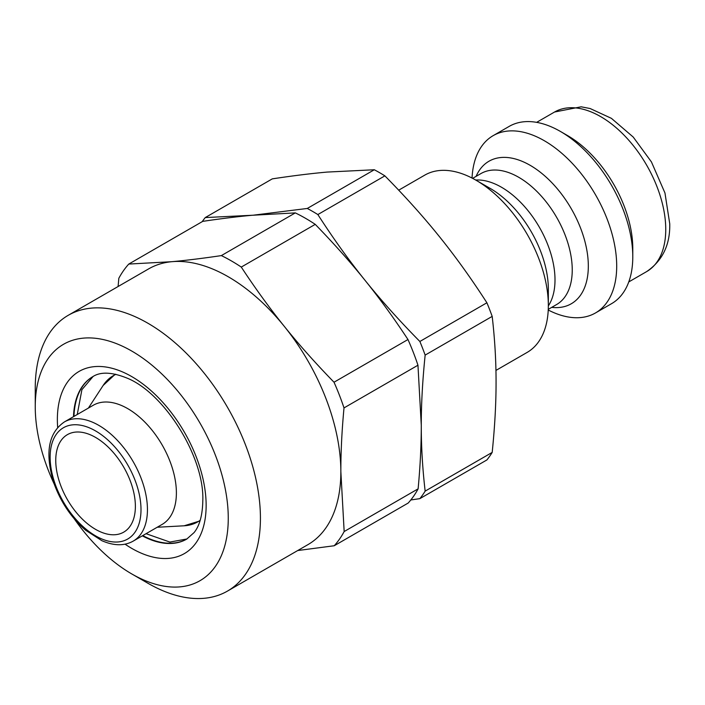 <?xml version="1.0" encoding="UTF-8"?>
<svg xmlns="http://www.w3.org/2000/svg" width="705" height="705" viewBox="0 0 705 705"><rect width="100%" height="100%" fill="white"/><g stroke="black" fill="none" stroke-linecap="round" stroke-linejoin="round"><path stroke-width="1.06" d="M133.183 541.123L162.141 524.405A68.808 39.727 -120 0 0 176.391 492.91A68.808 39.727 -120 0 0 146.358 423.661A68.808 39.727 -120 0 0 93.333 405.225L64.375 421.942C48.257 432.993 44.759 453.385 53.88 483.137C60.736 502.101 71.311 517.796 85.605 530.213L101.872 540.7C113.928 545.934 124.371 546.075 133.183 541.123A68.808 39.727 -120 0 0 147.442 509.618A68.808 39.727 -120 0 0 117.4 440.378A68.808 39.727 -120 0 0 64.375 421.942M135.378 506.366A56.294 32.501 -120 0 0 110.8 449.711A56.294 32.501 -120 0 0 67.416 434.632A56.294 32.501 -120 0 0 67.416 499.642A56.294 32.501 -120 0 0 123.719 532.143A56.294 32.501 -120 0 0 135.378 506.366M410.803 499.977L419.863 498.638L486.899 459.942A179.696 103.75 -120 0 0 492.187 452.416L425.15 491.121C422.542 468.561 421.246 446.635 421.273 425.353C421.246 404.088 422.542 380.665 425.15 355.1A179.696 103.75 -120 0 0 419.863 341.476C399.206 320.528 380.911 300.118 364.978 280.255C348.993 260.418 333.289 238.519 317.849 214.558L384.877 175.862C405.542 196.81 423.837 217.21 439.77 237.074C455.747 256.911 471.46 278.81 486.899 302.771L419.863 341.476M252.39 215.254L205.261 217.572L272.289 178.867C292.945 175.748 311.249 173.483 327.182 172.073L374.311 169.755L307.274 208.46L253.738 215.131M317.849 214.558A179.696 103.75 -120 0 0 307.274 208.46M205.261 217.572A179.696 103.75 -120 0 0 202.194 221.67M419.863 498.638A179.696 103.75 -120 0 0 425.15 491.121M425.15 355.1L492.187 316.395A179.696 103.75 -120 0 0 486.899 302.771M384.877 175.862A179.696 103.75 -120 0 0 374.311 169.755M492.187 316.395C494.795 338.955 496.091 360.881 496.064 382.172C496.091 403.427 494.795 426.851 492.187 452.416M548.234 310.015A102.357 59.097 -120 0 0 595.496 312.95A102.357 59.097 -120 0 0 616.699 266.093A102.357 59.097 -120 0 0 572.019 163.084A102.357 59.097 -120 0 0 493.139 135.66A102.357 59.097 -120 0 0 472.042 178.057M495.941 370.425L527.137 352.412A102.357 59.097 -120 0 0 548.34 305.556A102.357 59.097 -120 0 0 475.963 180.198A102.357 59.097 -120 0 0 424.78 175.122L398.704 190.174M475.963 180.198L490.151 188.385A82.291 47.517 60 0 1 548.34 289.173L548.34 305.556M595.496 312.95L611.579 303.661A102.357 59.097 -120 0 0 632.782 256.805L632.782 248.451A92.126 53.183 -120 0 0 567.64 135.624L560.404 131.438A102.357 59.097 -120 0 0 509.221 126.371L493.139 135.66M632.782 256.805A102.357 59.097 -120 0 0 560.404 131.438M54.206 484.035A136.479 78.793 60 0 1 35.25 406.776A136.479 78.793 60 0 1 131.685 351.019A136.479 78.793 60 0 1 228.261 518.052A136.479 78.793 60 0 1 131.756 573.932A136.479 78.793 60 0 1 74.316 518.88M131.756 573.932L147.838 583.211A159.224 91.932 -120 0 0 227.451 591.098A159.224 91.932 -120 0 0 260.427 518.025A159.224 91.932 -120 0 0 190.852 357.893A159.224 91.932 -120 0 0 68.226 315.311A159.224 91.932 -120 0 0 35.25 388.208L35.25 406.776M68.226 315.311L148.649 268.878A159.224 91.932 60 0 1 171.826 261.696A159.224 91.932 60 0 1 284.415 326.512A159.224 91.932 60 0 1 340.85 471.592A159.224 91.932 60 0 1 307.873 544.674L227.451 591.098M284.415 326.512C269.742 308.323 255.36 288.504 241.277 267.072L315.241 224.366C333.659 243.304 350.2 261.872 364.837 280.088C379.51 298.277 393.892 318.096 407.975 339.528L334.02 382.225C315.593 363.295 299.061 344.727 284.415 326.512M171.826 261.696L128.768 264.067L202.723 221.37C221.123 218.629 237.629 216.594 252.249 215.263L295.307 212.892L221.352 255.598C202.952 258.33 186.446 260.365 171.826 261.696M128.768 264.067A176.285 101.776 60 0 0 118.828 278.272L118.096 286.521M297.704 550.543L334.223 545.749L408.177 503.053A176.285 101.776 60 0 0 418.118 488.847L344.163 531.544A176.285 101.776 60 0 1 334.223 545.749M344.163 531.544L340.85 471.592C340.815 452.064 341.863 430.834 344.005 407.913L417.959 365.216L421.273 425.159C421.308 444.696 420.259 465.926 418.118 488.847M295.307 212.892A176.285 101.776 60 0 1 315.241 224.366M221.352 255.598A176.285 101.776 60 0 1 241.277 267.072M334.02 382.225A176.285 101.776 60 0 1 344.005 407.913M407.975 339.528A176.285 101.776 60 0 1 417.959 365.216M141 509.618A64.261 37.101 60 0 1 72.844 515.707A64.261 37.101 60 0 1 72.844 424.833A64.261 37.101 60 0 1 141 509.618M551.724 307.362A82.291 47.517 -120 0 0 588.322 266.093A82.291 47.517 -120 0 0 541.123 172.857A82.291 47.517 -120 0 0 476.095 176.356M472.632 178.356L480.942 173.562A75.629 43.666 60 0 1 539.219 193.822A75.629 43.666 60 0 1 572.24 269.936A75.629 43.666 60 0 1 556.571 304.56L548.261 309.363M548.34 305.891A75.629 43.666 -120 0 0 555.002 279.885A75.629 43.666 -120 0 0 475.672 180.031M646.67 271.584C662.506 260.718 670.199 244.802 669.75 223.838L664.965 192.994L651.429 161.912L633.213 137.043L611.411 118.343L590.12 108.526L581.14 106.808L554.553 112.025A92.126 53.183 60 0 1 625.538 136.7A92.126 53.183 60 0 1 665.749 229.407A92.126 53.183 60 0 1 646.67 271.584L628.772 281.921M115.946 374.337A84.406 48.733 -120 0 0 103.133 385.476L115.285 374.188M157.206 527.252L184.146 525.789A84.406 48.733 -120 0 0 200.202 520.264M77.242 414.514L81.903 389.698L93.113 376.461A93.827 54.17 -120 0 0 73.963 416.408M142.771 535.588A93.827 54.17 -120 0 0 186.922 538.981M73.496 416.673A93.827 54.17 60 0 1 92.884 376.593C100.454 371.702 111.443 372.055 125.86 377.642C163.472 391.698 204.556 456.602 202.811 500.691C202.52 515.152 199.612 525.789 194.078 532.583L186.71 539.113A93.827 54.17 60 0 1 142.304 535.853M125.041 544.163A105.204 60.736 -120 0 0 206.142 505.318A105.204 60.736 -120 0 0 128.345 374.716A105.204 60.736 -120 0 0 57.669 427.468M554.553 112.025L536.646 122.353M184.146 525.789L200 520.907M88.398 408.072L103.133 385.476M146.05 533.694L169.879 542.066L186.94 538.972"/></g></svg>
